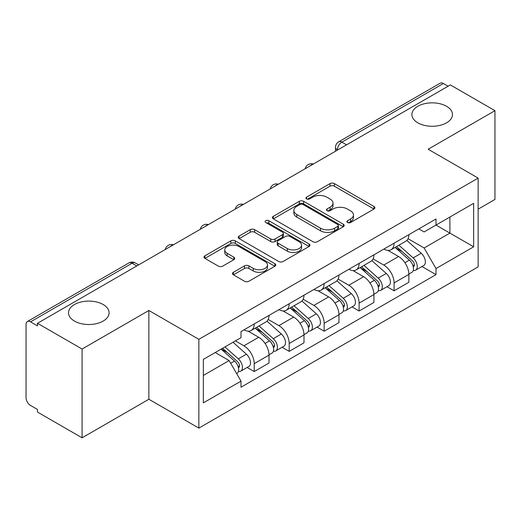 <?xml version="1.0" encoding="UTF-8"?>
<svg xmlns="http://www.w3.org/2000/svg" width="521" height="521" viewBox="0 0 521 521"><rect width="100%" height="100%" fill="white"/><g stroke="black" fill="none" stroke-linecap="round" stroke-linejoin="round"><path stroke-width="0.78" d="M347.527 222.519A2.175 1.257 0 0 0 350.607 222.519L373.987 209.025A3.113 1.797 0 0 0 374.899 207.755A3.113 1.797 0 0 0 373.987 206.485L334.384 183.62A3.113 1.797 0 0 0 329.982 183.62L306.608 197.114A2.175 1.257 0 0 0 305.97 198.006A2.175 1.257 0 0 0 306.608 198.892A2.175 1.257 0 0 0 309.689 198.892L312.711 197.146A9.958 5.751 0 0 1 326.791 197.146L330.093 199.055A9.958 5.751 0 0 1 333.01 203.118A9.958 5.751 0 0 1 330.093 207.182L327.071 208.928A2.175 1.257 0 0 0 326.433 209.82A2.175 1.257 0 0 0 327.071 210.705A2.175 1.257 0 0 0 330.151 210.705L333.173 208.96A9.958 5.751 0 0 1 347.253 208.96L350.555 210.868A9.958 5.751 0 0 1 353.472 214.932A9.958 5.751 0 0 1 350.555 218.996L347.527 220.741A2.175 1.257 0 0 0 346.888 221.627A2.175 1.257 0 0 0 347.527 222.519L347.527 220.741M103.151 304.524A20.286 11.709 0 0 0 81.048 301.985A20.286 11.709 0 0 0 68.525 312.808A20.286 11.709 0 0 0 74.464 321.086A20.286 11.709 0 0 0 96.574 323.626A20.286 11.709 0 0 0 109.097 312.808A20.286 11.709 0 0 0 103.151 304.524M446.536 106.277A20.286 11.709 0 0 0 424.426 103.738A20.286 11.709 0 0 0 411.903 114.555A20.286 11.709 0 0 0 417.849 122.839A20.286 11.709 0 0 0 439.952 125.379A20.286 11.709 0 0 0 452.475 114.555A20.286 11.709 0 0 0 446.536 106.277M233.401 272.281A3.113 1.797 0 0 0 232.49 273.551A3.113 1.797 0 0 0 233.401 274.821L244.512 281.236A3.113 1.797 0 0 0 248.908 281.236L274.873 266.244A3.113 1.797 0 0 0 275.785 264.974A3.113 1.797 0 0 0 274.873 263.704L235.271 240.839A3.113 1.797 0 0 0 230.868 240.839L204.909 255.831A3.113 1.797 0 0 0 203.998 257.1A3.113 1.797 0 0 0 204.909 258.37L218.332 266.12A3.113 1.797 0 0 0 222.727 266.12L233.838 259.705A3.113 1.797 0 0 0 234.75 258.436A3.113 1.797 0 0 0 233.838 257.166L227.182 253.323A8.323 4.806 0 0 1 224.746 249.924A8.323 4.806 0 0 1 229.885 245.482A8.323 4.806 0 0 1 238.957 246.524L265.026 261.581A8.323 4.806 0 0 1 267.462 264.974A8.323 4.806 0 0 1 262.324 269.416A8.323 4.806 0 0 1 253.258 268.374L248.908 265.866A3.113 1.797 0 0 0 244.512 265.866L233.401 272.281L233.401 274.821M198.859 339.334L148.876 310.477L82.084 349.037L37.479 323.287L450.346 84.923L494.95 110.673L428.158 149.24L478.141 178.097L198.859 339.334L198.859 428.106L478.141 266.869L478.141 178.097M312.932 241.731A3.113 1.797 0 0 0 317.335 241.731L343.293 226.746A3.113 1.797 0 0 0 344.205 225.469A3.113 1.797 0 0 0 343.293 224.199L303.691 201.34A3.113 1.797 0 0 0 299.295 201.34L273.33 216.326A3.113 1.797 0 0 0 272.418 217.596A3.113 1.797 0 0 0 273.33 218.866L312.932 241.731M266.609 222.988A2.175 1.257 0 0 1 268.823 223.294L268.823 220.709L309.083 243.952A3.113 1.797 0 0 1 309.995 245.222A3.113 1.797 0 0 1 309.083 246.492L283.124 261.483A3.113 1.797 0 0 1 278.722 261.483L239.119 238.618L239.119 236.078A3.113 1.797 0 0 0 238.208 237.348A3.113 1.797 0 0 0 239.119 238.618M239.119 236.078L250.23 229.663A3.113 1.797 0 0 1 254.632 229.663L270.692 238.937A3.113 1.797 0 0 0 275.095 238.937L282.46 234.684A3.113 1.797 0 0 0 283.372 233.408A3.113 1.797 0 0 0 282.46 232.138L265.743 222.487A2.175 1.257 0 0 1 265.104 221.601A2.175 1.257 0 0 1 266.446 220.435A2.175 1.257 0 0 1 268.823 220.709M82.084 349.037L82.084 437.816L37.479 412.065L37.479 409.473L30.531 405.462A6.337 3.66 -120 0 1 26.05 397.699L26.05 324.453A6.337 3.66 -120 0 1 27.366 321.548L128.895 262.929A6.337 3.66 60 0 1 132.067 263.242L30.531 321.867A6.337 3.66 -120 0 0 27.366 321.548M478.141 209.155L494.95 199.452L494.95 110.673M82.084 437.816L148.876 399.249L198.859 428.106M37.479 323.287L37.479 325.879L30.531 321.867M346.569 144.838L341.861 142.122A6.337 3.66 60 0 0 338.696 141.81L440.225 83.184A6.337 3.66 60 0 1 443.397 83.497L341.861 142.122A6.337 3.66 120 0 0 337.38 149.885L337.38 150.146M448.106 86.219L443.397 83.497M394.084 243.19A14.581 8.421 60 0 1 391.069 249.735L405.859 241.19A14.581 8.421 -120 0 0 408.881 234.645M373.095 258.891L383.775 265.059A14.581 8.421 60 0 1 394.084 282.916L408.881 274.372A14.581 8.421 -120 0 0 398.572 256.514L387.982 250.406M408.881 274.372L408.881 282.271L394.084 290.809L386.992 286.713M391.069 249.735A14.581 8.421 60 0 1 383.892 249.077M394.084 282.916L394.084 290.809M359.119 263.372A14.581 8.421 60 0 1 356.103 269.917L370.893 261.379A14.581 8.421 -120 0 0 373.915 254.834M352.027 306.902L359.119 310.998L373.915 302.454L373.915 294.56A14.581 8.421 -120 0 0 363.606 276.703L353.017 270.588M356.103 269.917A14.581 8.421 60 0 1 348.92 269.259M338.129 279.074L348.81 285.241A14.581 8.421 60 0 1 359.119 303.105L359.119 310.998M324.153 283.561A14.581 8.421 60 0 1 321.138 290.106L335.928 281.568A14.581 8.421 -120 0 0 338.95 275.023M317.061 327.09L324.153 331.187L338.95 322.642L338.95 314.749A14.581 8.421 -120 0 0 328.64 296.892L318.051 290.777M321.138 290.106A14.581 8.421 60 0 1 313.955 289.448M303.163 299.262L313.844 305.43A14.581 8.421 60 0 1 324.153 323.287L324.153 331.187M289.188 303.75A14.581 8.421 60 0 1 286.172 310.295L300.962 301.757A14.581 8.421 -120 0 0 303.984 295.205M282.095 347.279L289.188 351.369L303.984 342.831L303.984 334.938A14.581 8.421 -120 0 0 293.675 317.081L283.085 310.965M286.172 310.295A14.581 8.421 60 0 1 278.989 309.637M268.198 319.451L278.878 325.618A14.581 8.421 60 0 1 289.188 343.476L289.188 351.369M254.222 323.938A14.581 8.421 60 0 1 251.207 330.483L265.997 321.939A14.581 8.421 -120 0 0 269.018 315.394M247.13 367.461L254.222 371.558L269.018 363.02L269.018 355.127A14.581 8.421 -120 0 0 258.709 337.263L248.12 331.154M251.207 330.483A14.581 8.421 60 0 1 244.023 329.826M235.394 340.89L243.913 345.807A14.581 8.421 60 0 1 254.222 363.665L254.222 371.558M418.851 228.888L424.12 231.93L473.654 203.327L449.897 217.049L449.897 233.095L424.12 247.976L408.06 238.703M203.346 375.439L229.123 360.558L241.002 381.131L203.346 402.876L203.346 359.392L241.002 337.654L241.002 331.571L435.999 218.989L435.999 225.072L473.654 246.811L435.999 268.549L424.12 247.976M473.654 203.327L473.654 246.811M241.002 381.131L241.002 387.214L435.999 274.632L435.999 268.549M148.876 310.477L148.876 399.249M229.123 360.558L215.225 352.535M421.958 266.524L435.999 274.632M348.399 222.825L350.555 221.581A9.958 5.751 0 0 0 353.472 217.518L353.472 214.932M333.01 203.118L333.01 205.704A9.958 5.751 0 0 1 330.093 209.768L327.937 211.012M373.941 209.045L334.384 186.205A3.113 1.797 0 0 0 329.982 186.205L307.481 199.198M343.254 226.765L303.691 203.926A3.113 1.797 0 0 0 299.295 203.926L273.375 218.892M337.797 226.361A2.175 1.257 0 0 0 338.429 225.469A2.175 1.257 0 0 0 337.797 224.584L303.033 204.512A2.175 1.257 0 0 0 299.953 204.512L296.762 206.355A9.958 5.751 0 0 0 293.844 210.419A9.958 5.751 0 0 0 296.762 214.483L320.526 228.205A9.958 5.751 0 0 0 334.606 228.205L337.797 226.361L337.797 228.947A2.175 1.257 0 0 0 338.429 228.061L338.429 225.469M293.844 210.419L293.844 213.011A9.958 5.751 0 0 0 296.762 217.075L296.762 214.483M337.797 228.947L334.606 230.79A9.958 5.751 0 0 1 320.526 230.79L296.762 217.075M239.159 238.644L250.23 232.255L250.23 229.663M283.372 233.408L283.372 236A3.113 1.797 0 0 1 282.46 237.27L275.095 241.523A3.113 1.797 0 0 1 270.692 241.523L254.632 232.255A3.113 1.797 0 0 0 250.23 232.255M268.823 223.294L309.044 246.518M287.358 248.556A8.323 4.806 0 0 0 296.429 249.598A8.323 4.806 0 0 0 301.568 245.163A8.323 4.806 0 0 0 299.126 241.764L289.943 236.462A3.113 1.797 0 0 0 285.541 236.462L278.168 240.715A3.113 1.797 0 0 0 277.263 241.985A3.113 1.797 0 0 0 278.168 243.255L287.358 248.556L287.358 251.148A8.323 4.806 0 0 0 296.429 252.19A8.323 4.806 0 0 0 301.568 247.749L301.568 245.163M277.263 241.985L277.263 244.57A3.113 1.797 0 0 0 278.168 245.84L278.168 243.255M287.358 251.148L278.168 245.84M267.462 264.974L267.462 267.566A8.323 4.806 0 0 1 262.324 272.001A8.323 4.806 0 0 1 253.258 270.959L248.908 268.452A3.113 1.797 0 0 0 244.512 268.452L233.441 274.841M224.746 249.924L224.746 252.509A8.323 4.806 0 0 0 227.182 255.909L227.182 253.323M233.799 259.732L227.182 255.909M274.827 266.27L235.271 243.431A3.113 1.797 0 0 0 230.868 243.431L204.948 258.396M395.1 247.403L409.343 260.122A7.926 4.578 60 0 1 411.831 272.372L408.874 274.079M395.478 247.742L402.179 251.617M396.533 246.576L412.391 260.721A3.803 2.195 60 0 1 413.583 266.602A3.803 2.195 60 0 1 413.238 266.739M398.91 245.202L413.16 257.921A7.926 4.578 60 0 1 415.647 270.171A7.926 4.578 60 0 1 413.251 270.425M406.855 240.435L421.228 253.258A7.926 4.578 60 0 1 423.716 265.515L415.647 270.171M360.135 267.592L374.378 280.305A7.926 4.578 60 0 1 376.865 292.561L373.909 294.267M360.512 267.931L367.214 271.799M361.567 266.765L377.425 280.91A3.803 2.195 60 0 1 378.617 286.791A3.803 2.195 60 0 1 378.272 286.928M363.945 265.391L378.194 278.103A7.926 4.578 60 0 1 380.682 290.36A7.926 4.578 60 0 1 378.285 290.614M371.89 260.624L386.263 273.447A7.926 4.578 60 0 1 388.751 285.703L380.682 290.36M325.169 287.781L339.412 300.493A7.926 4.578 60 0 1 341.9 312.75L338.943 314.456M325.547 288.12L332.248 291.988M326.602 286.947L342.46 301.099A3.803 2.195 60 0 1 343.652 306.98A3.803 2.195 60 0 1 343.306 307.116M328.979 285.58L343.228 298.292A7.926 4.578 60 0 1 345.716 310.549A7.926 4.578 60 0 1 343.319 310.803M336.924 280.812L351.297 293.636A7.926 4.578 60 0 1 353.785 305.892L345.716 310.549M290.204 307.97L304.446 320.682A7.926 4.578 60 0 1 306.934 332.932L303.977 334.645M290.581 308.302L297.283 312.177M291.636 307.136L307.494 321.281A3.803 2.195 60 0 1 308.686 327.168A3.803 2.195 60 0 1 308.341 327.305M294.013 305.768L308.263 318.481A7.926 4.578 60 0 1 310.744 330.737A7.926 4.578 60 0 1 308.354 330.991M301.959 300.995L316.332 313.824A7.926 4.578 60 0 1 318.813 326.074L310.744 330.737M255.238 328.152L269.481 340.871A7.926 4.578 60 0 1 271.969 353.121L269.012 354.827M255.616 328.49L262.317 332.365M256.671 327.325L272.529 341.47A3.803 2.195 60 0 1 273.72 347.351A3.803 2.195 60 0 1 273.375 347.494M259.048 325.957L273.291 338.67A7.926 4.578 60 0 1 275.778 350.92A7.926 4.578 60 0 1 273.388 351.174M266.993 321.183L281.36 334.007A7.926 4.578 60 0 1 283.847 346.263L275.778 350.92M221.138 349.122L234.515 361.053A7.926 4.578 60 0 1 237.003 373.31L236.612 373.537M221.275 349.044L227.351 352.548M222.578 348.288L237.563 361.659A3.803 2.195 60 0 1 238.755 367.539A3.803 2.195 60 0 1 238.41 367.676M224.948 346.921L238.325 358.858A7.926 4.578 60 0 1 240.813 371.108A7.926 4.578 60 0 1 238.423 371.362M233.017 342.258L246.394 354.195A7.926 4.578 60 0 1 248.882 366.452L240.813 371.108M337.601 150.015L337.38 149.885A6.337 3.66 -0 0 1 335.524 147.3L335.524 151.214M289.188 343.476L303.984 334.938M324.153 323.287L338.95 314.749M359.119 303.105L373.915 294.56M254.222 363.665L269.018 355.127M243.913 345.807L258.709 337.263M278.878 325.618L293.675 317.081M313.844 305.43L328.64 296.892M348.81 285.241L363.606 276.703M383.775 265.059L398.572 256.514M312.782 164.349A6.337 3.66 120 0 0 309.982 165.965M277.817 184.532A6.337 3.66 120 0 0 275.016 186.153M242.845 204.72A6.337 3.66 120 0 0 240.051 206.336M207.879 224.909A6.337 3.66 120 0 0 205.085 226.524M172.913 245.098A6.337 3.66 120 0 0 170.12 246.713M136.776 265.964L132.067 263.242A6.337 3.66 120 0 1 135.239 262.929A6.337 6.337 0 0 0 128.895 262.929M350.555 221.581L350.555 218.996M327.071 210.705L327.071 208.928M330.093 209.768L330.093 207.182M306.608 198.892L306.608 197.114M329.982 186.205L329.982 183.62M334.384 186.205L334.384 183.62M373.987 209.025L373.987 206.485M273.33 218.866L273.33 216.326M299.295 203.926L299.295 201.34M303.691 203.926L303.691 201.34M343.293 226.746L343.293 224.199M320.526 230.79L320.526 228.205M334.606 230.79L334.606 228.205M254.632 232.255L254.632 229.663M270.692 241.523L270.692 238.937M275.095 241.523L275.095 238.937M282.46 237.27L282.46 234.684M309.083 246.492L309.083 243.952M244.512 268.452L244.512 265.866M248.908 268.452L248.908 265.866M253.258 270.959L253.258 268.374M233.838 259.705L233.838 257.166M204.909 258.37L204.909 255.831M230.868 243.431L230.868 240.839M235.271 243.431L235.271 240.839M274.873 266.244L274.873 263.704M409.343 260.122L404.902 262.682M414.371 264.863L412.945 265.69M421.228 253.258L413.16 257.921M374.378 280.305L369.936 282.87M379.405 285.052L377.979 285.873M386.263 273.447L378.194 278.103M339.412 300.493L334.97 303.059M344.44 305.241L343.013 306.061M351.297 293.636L343.228 298.292M304.446 320.682L300.005 323.248M309.474 325.423L308.048 326.25M316.332 313.824L308.263 318.481M269.481 340.871L265.039 343.43M274.508 345.612L273.082 346.439M281.36 334.007L273.291 338.67M234.515 361.053L230.686 363.267M239.543 365.801L238.117 366.621M246.394 354.195L238.325 358.858M313.316 164.037A6.337 6.337 0 0 0 305.182 168.732M278.351 184.226A6.337 6.337 0 0 0 270.217 188.921M243.385 204.408A6.337 6.337 0 0 0 235.251 209.11M208.42 224.597A6.337 6.337 0 0 0 200.285 229.292M173.454 244.785A6.337 6.337 0 0 0 165.32 249.481M138.632 264.889L135.239 262.929M338.696 141.81A6.337 6.337 0 0 0 335.524 147.3"/></g></svg>
